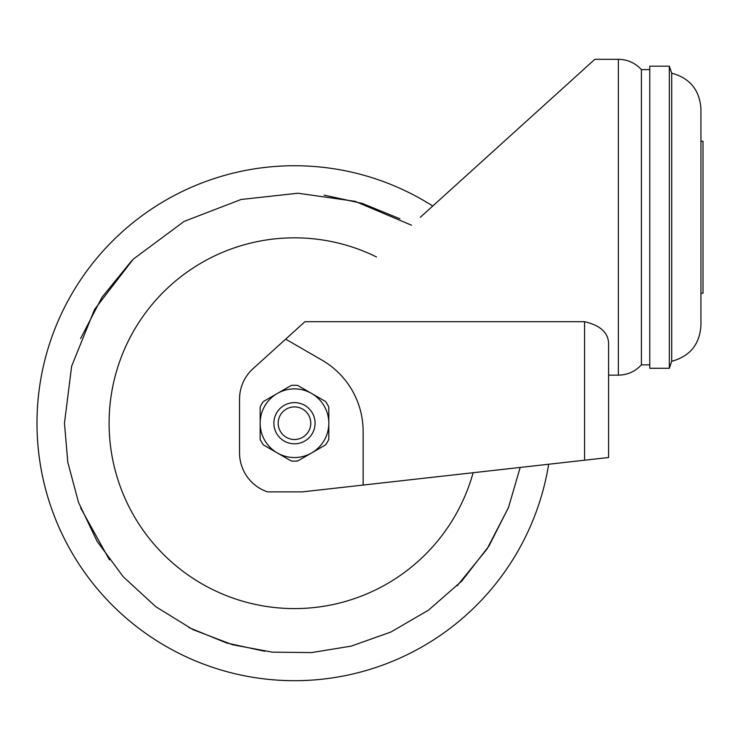 <?xml version="1.0" encoding="UTF-8"?>
<svg xmlns="http://www.w3.org/2000/svg" width="740" height="740" viewBox="0 0 740 740"><rect width="100%" height="100%" fill="white"/><g stroke="black" fill="none" stroke-linecap="round" stroke-linejoin="round"><path stroke-width="1.11" d="M311.642 452.945L297.665 461.011A37.934 37.934 0 0 1 291.282 461.011L263.329 444.87A37.934 37.934 0 0 1 260.147 439.347L260.147 407.074A37.934 37.934 0 0 1 263.329 401.552L291.282 385.411A37.934 37.934 0 0 1 297.665 385.411L325.618 401.552A37.934 37.934 0 0 1 328.8 407.074L328.8 439.347A37.934 37.934 0 0 1 325.618 444.87L311.642 452.945A34.327 34.327 0 0 0 311.642 393.476A34.327 34.327 0 0 0 260.147 423.215A34.327 34.327 0 0 0 311.642 452.945M315.074 423.215A20.6 20.6 0 0 1 294.474 443.806A20.6 20.6 0 0 1 273.874 423.215A20.6 20.6 0 0 1 294.474 402.615A20.6 20.6 0 0 1 315.074 423.215M310.772 423.215A16.299 16.299 0 0 1 294.474 439.505A16.299 16.299 0 0 1 278.175 423.215A16.299 16.299 0 0 1 294.474 406.917A16.299 16.299 0 0 1 310.772 423.215M80.614 338.55L101.954 297.351L131.822 260.582M324.111 195.12L362.267 203.417L399.961 218.809M411.542 225.219L355.034 201.317L297.97 193.223L241.074 199.486L184.112 221.408L133.237 259.176L94.544 309.477L71.632 366.226L64.463 423.215L67.812 462.334L78.514 502.377L97.079 541.273L123.219 576.765L155.816 606.726L193.011 629.638L232.582 644.744L272.329 652.153L311.596 652.587L351.204 646.122L390.914 632.025L428.562 610.102L461.88 580.946L488.955 546.028L508.528 507.381L520.192 467.43M37 423.215A257.474 257.474 0 0 0 273.893 679.866A257.474 257.474 0 0 0 548.654 464.239A257.474 257.474 0 0 1 273.893 679.866A257.474 257.474 0 0 1 170.598 197.497A257.474 257.474 0 0 1 432.752 206.016L579.66 73.047M473.119 472.721A185.379 185.379 0 0 1 109.094 423.215A185.379 185.379 0 0 1 376.475 256.956M508.334 507.88L486.994 549.071L457.126 585.84M264.837 651.302L226.681 643.005L188.987 627.613M109.465 559.884L80.614 507.88M649.766 364.848L641.395 364.848L641.395 69.616C635.179 62.909 627.502 59.477 618.363 59.311L618.363 375.152L608.595 375.152M671.707 73.177L671.707 361.296C689.902 356.319 699.642 344.433 700.937 325.609L700.937 108.854C699.642 90.04 689.902 78.144 671.707 73.177L669.33 66.184L669.33 368.279L649.766 368.279L649.766 66.184L669.33 66.184M420.357 217.236L594.84 59.311L420.357 217.236M285.668 339.142L321.965 360.112A82.39 82.39 0 0 1 363.137 431.448L363.137 485.061L302.447 491.869L267.464 491.869A41.2 41.2 0 0 1 239.547 452.871L239.547 399.165A41.2 41.2 0 0 1 253.099 368.622L304.954 321.687L584.563 321.687C600.418 325.406 608.428 332.787 608.595 343.822L608.595 457.514L584.563 460.215L594.858 459.059L584.563 460.215L584.563 321.687M700.937 141.229L703 141.229L703 293.234L700.937 293.234M618.363 59.311L594.84 59.311L432.752 206.016M363.137 485.061L584.563 460.215M671.707 361.296L669.33 368.279M641.395 364.848C635.179 371.554 627.502 374.986 618.363 375.152M641.395 69.616L649.766 69.616"/></g></svg>
